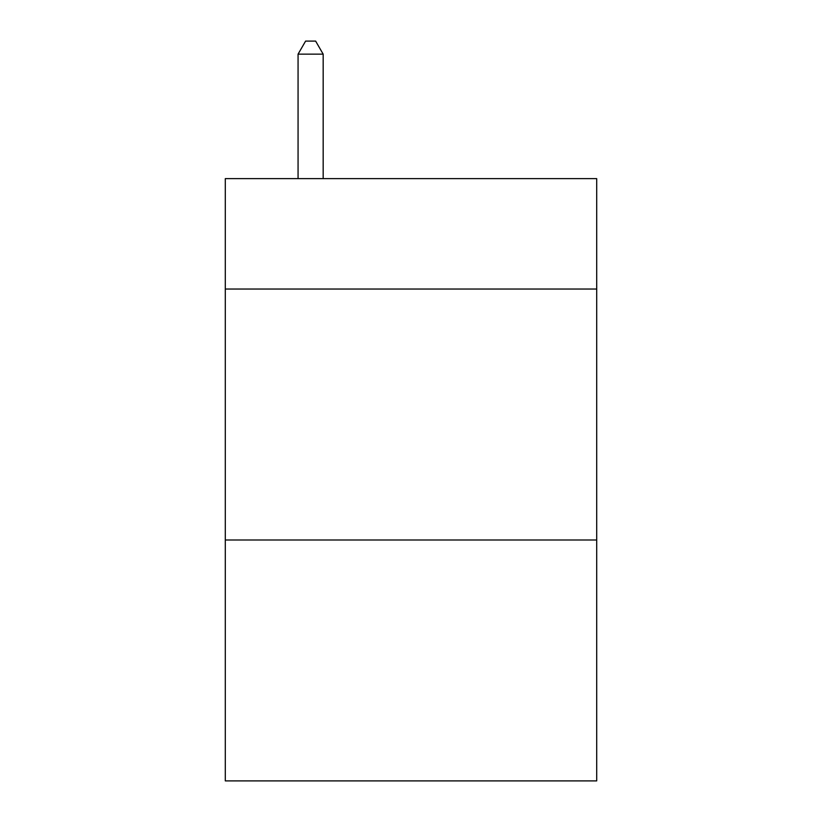 <?xml version="1.0" encoding="UTF-8"?>
<svg xmlns="http://www.w3.org/2000/svg" width="822" height="822" viewBox="0 0 822 822"><rect width="100%" height="100%" fill="white"/><g stroke="black" fill="none" stroke-linecap="round" stroke-linejoin="round"><path stroke-width="1.23" d="M596.7 289.036L596.7 178.621L225.3 178.621L225.3 289.036L596.7 289.036L596.7 780.9L225.3 780.9L225.3 289.036M596.7 539.992L225.3 539.992M323.169 178.621L323.169 54.149L298.067 54.149L298.067 178.621M298.067 54.149L305.599 41.1L315.638 41.1L323.169 54.149"/></g></svg>
